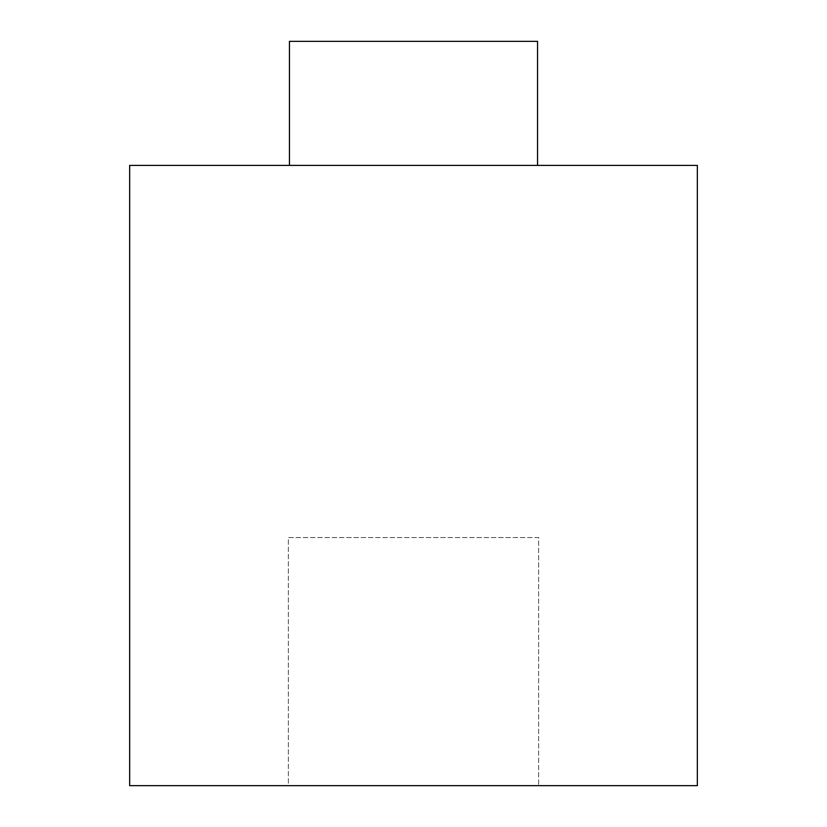 <?xml version="1.0" encoding="UTF-8"?>
<svg xmlns="http://www.w3.org/2000/svg" width="827" height="827" viewBox="0 0 827 827"><rect width="100%" height="100%" fill="white"/><g stroke="black" fill="none" stroke-linecap="round" stroke-linejoin="round"><path stroke-width="0.62" stroke-dasharray="4.13 3.1" d="M538.635 785.65L288.365 785.65L288.365 537.55L538.635 537.55L538.635 785.65L538.635 537.55L288.365 537.55L288.365 785.65L538.635 785.65M537.55 165.4L289.45 165.4L289.45 41.35L537.55 41.35L537.55 165.4L289.45 165.4M129.653 785.65L697.347 785.65M129.653 165.4L697.347 165.4"/><path stroke-width="1.24" d="M537.55 165.4L537.55 41.35L289.45 41.35L289.45 165.4M697.347 785.65L129.653 785.65L129.653 165.4L697.347 165.4L697.347 785.65"/></g></svg>
